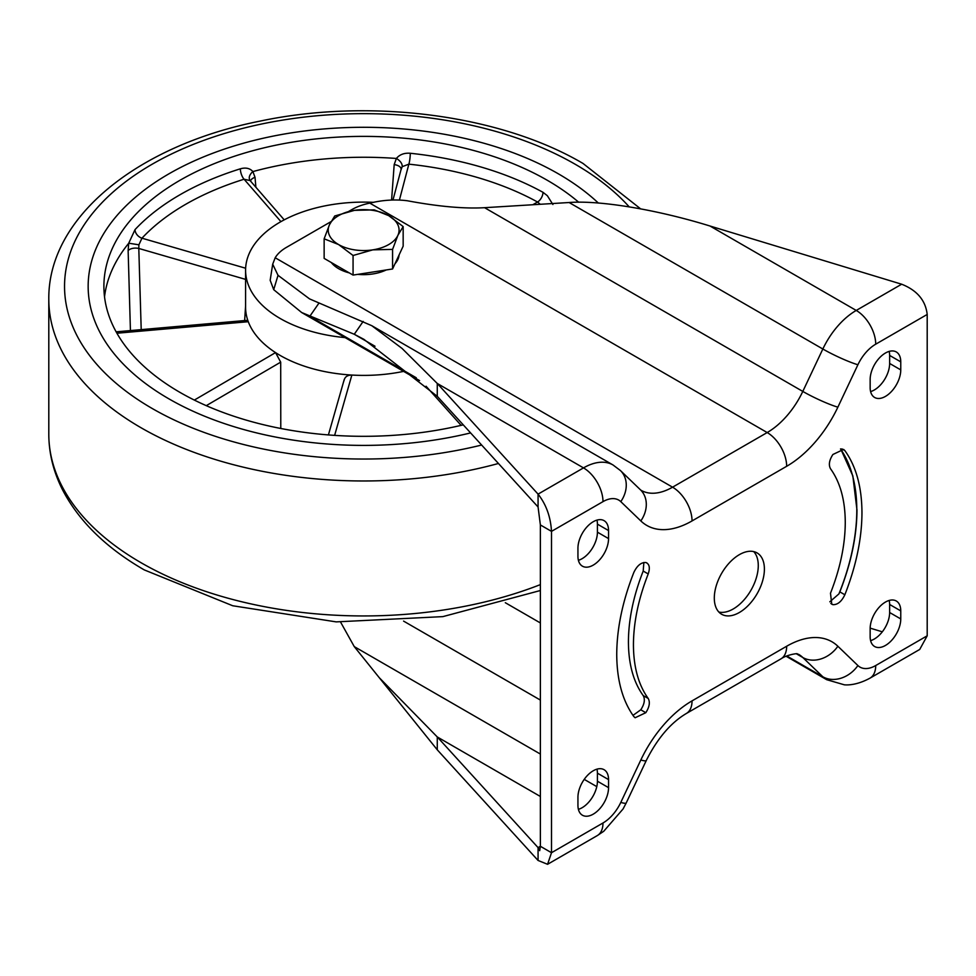 <?xml version="1.0" encoding="UTF-8"?>
<svg xmlns="http://www.w3.org/2000/svg" width="976" height="976" viewBox="0 0 976 976"><rect width="100%" height="100%" fill="white"/><g stroke="black" fill="none" stroke-linecap="round" stroke-linejoin="round"><path stroke-width="1.46" d="M861.967 512.79C861.845 487.061 856.147 466.333 844.85 450.583L843.581 449.424L832.906 454.487C829.246 460.16 828.441 464.893 830.491 468.712C840.238 482.303 845.167 500.212 845.265 522.441C845.167 544.779 840.238 568.374 830.491 593.225L831.759 604.217L832.906 604.656C837.615 604.852 841.605 601.545 844.85 594.762C856.147 565.982 861.845 538.667 861.967 512.79M840.726 448.911L852.841 475.898L856.965 509.899C856.867 535.665 851.17 562.993 839.848 591.871L838.896 593.933L829.82 601.802M616.734 654.371C616.856 680.101 622.554 700.841 633.851 716.591L635.132 717.75L645.807 712.687C649.455 707.014 650.26 702.269 648.21 698.462C638.463 684.871 633.534 666.962 633.436 644.733C633.534 622.395 638.463 598.8 648.21 573.949C650.248 567.776 649.443 563.957 645.807 562.505C641.086 562.322 637.096 565.629 633.851 572.412C622.554 601.192 616.856 628.507 616.734 654.371M643.867 562.469L643.196 571.058C633.448 595.909 628.52 619.516 628.422 641.854C628.52 664.07 633.448 681.98 643.196 695.571C645.282 699.365 644.477 704.099 640.781 709.796L632.985 715.371M739.357 554.661A35.417 20.447 -60 0 1 757.059 552.904A35.417 20.447 -60 0 1 762.488 581.293A35.417 20.447 -60 0 1 739.357 612.501A35.417 20.447 -60 0 1 721.642 614.258A35.417 20.447 -60 0 1 716.213 585.881A35.417 20.447 -60 0 1 739.357 554.661M753.728 551.599A35.417 20.447 -60 0 1 755.448 580.561A35.417 20.447 -60 0 1 733.232 608.975A35.417 20.447 -60 0 1 718.848 612.037M593.249 521.721A21.643 12.493 120 0 0 577.938 548.231L577.938 556.271A21.643 12.493 120 0 0 582.428 566.178A21.643 12.493 120 0 0 599.105 560.383A21.643 12.493 120 0 0 608.548 538.593L608.548 530.566A21.643 12.493 120 0 0 604.071 520.647A21.643 12.493 120 0 0 593.249 521.721M577.938 797.282A21.643 12.493 -60 0 1 593.249 770.772A21.643 12.493 -60 0 1 604.071 769.698A21.643 12.493 -60 0 1 608.548 779.604L608.548 787.644A21.643 12.493 -60 0 1 599.105 809.421A21.643 12.493 -60 0 1 582.428 815.228A21.643 12.493 -60 0 1 577.938 805.31L577.938 797.282M885.452 602.07A21.643 12.493 120 0 0 870.153 628.581L870.153 636.608A21.643 12.493 120 0 0 874.63 646.515A21.643 12.493 120 0 0 891.308 640.72A21.643 12.493 120 0 0 900.763 618.93L900.763 610.903A21.643 12.493 120 0 0 896.273 600.996A21.643 12.493 120 0 0 885.452 602.07M870.153 379.53A21.643 12.493 -60 0 1 885.452 353.019A21.643 12.493 -60 0 1 896.273 351.946A21.643 12.493 -60 0 1 900.763 361.852L900.763 369.892A21.643 12.493 -60 0 1 891.308 391.669A21.643 12.493 -60 0 1 874.63 397.476A21.643 12.493 -60 0 1 870.153 387.57L870.153 379.53M596.958 769.149A21.643 12.493 -60 0 1 597.422 773.175L597.422 781.215A21.643 12.493 -60 0 1 578.402 809.336M870.604 640.634A21.643 12.493 120 0 0 889.636 612.513L889.636 604.473A21.643 12.493 120 0 0 889.173 600.447M540.375 796.477L437.272 736.953L538.069 847.607L538.069 860.466L547.573 864.297L551.501 852.719L602.985 822.988A31.488 18.178 120 0 0 620.797 802.418L640.829 759.999A90.524 52.265 -60 0 1 692.045 700.878L786.656 646.246A90.524 52.265 -60 0 1 837.872 646.246L857.904 665.534A31.488 18.178 120 0 0 875.716 665.534L927.2 635.803L927.2 314.455L875.716 344.186A31.488 18.178 120 0 0 857.904 364.743L837.872 407.163A90.524 52.265 -60 0 1 786.656 466.296L692.045 520.928A90.524 52.265 -60 0 1 640.829 520.928L620.797 501.64A31.488 18.178 120 0 0 602.985 501.64L551.501 531.371L551.501 852.719L540.375 846.29L538.069 847.607L539.704 850.669L540.375 846.29L540.375 524.942L538.069 506.983L437.272 396.329L437.272 383.47L402.063 348.444L371.783 325.691L309.538 298.888L278.026 275.317L272.694 264.191L275.183 257.762A47.226 27.267 180 0 1 286.432 247.379L331.035 221.625M889.173 351.409A21.643 12.493 -60 0 1 889.636 355.435L889.636 363.462A21.643 12.493 -60 0 1 870.604 391.596M578.402 560.297A21.643 12.493 120 0 0 597.422 532.164L597.422 524.136A21.643 12.493 120 0 0 596.958 520.11M646.929 562.945L645.807 562.505M379.53 677.954L437.272 736.953L437.272 749.812L354.264 646.612L340.587 622.09M870.153 628.129L882.304 631.814M927.2 635.803L919.721 649.443L870.006 678.137C857.148 685.152 847.741 685.128 844.374 684.823L826.721 679.699A59.036 34.087 -60 0 1 822.841 676.783L802.797 657.495A62.976 36.356 120 0 0 798.661 654.371L797.026 653.896C798.893 653.127 787.364 654.384 780.959 658.861A27.548 15.909 60 0 0 786.656 646.246M927.2 314.455C925.577 300.401 917.062 290.311 901.665 284.211L710.003 226.017C657.177 209.681 599.935 200.129 569.118 202.52L484.584 207.693C464.125 208.876 438.334 206.546 407.199 200.739C395.17 199.226 382.702 200.019 369.806 203.13A47.226 27.267 180 0 0 351.824 209.62L348.53 211.524M437.272 396.329L363.902 339.331L354.264 334.268L301.669 312.527L273.707 289.665L270.169 280.283L272.694 264.191M416.264 377.773L309.807 316.309L318.713 303.451M375.016 346.248L354.264 334.268L363.17 321.409M538.069 506.983L538.069 494.124L437.272 383.47L583.502 467.894A59.036 34.087 -60 0 1 613.026 464.979L371.783 325.691M540.375 524.942L551.501 531.371C550.647 516.865 546.17 504.446 538.069 494.124L583.502 467.894A27.548 15.909 -120 0 1 602.985 501.64M538.069 860.466L437.272 749.812M168.848 398.818A275.5 159.051 180 0 1 88.157 286.346A275.5 159.051 180 0 1 258.225 139.397A275.5 159.051 180 0 1 558.455 173.874A275.5 159.051 180 0 1 598.337 203.032A275.5 159.051 180 0 0 558.455 173.874A275.5 159.051 180 0 0 258.225 139.397A275.5 159.051 180 0 0 88.157 286.346L88.157 286.346A275.5 159.051 180 0 0 168.848 398.818A275.5 159.051 180 0 0 470.615 432.917A275.5 159.051 180 0 1 168.848 398.818M345.089 337.598A118.072 68.161 180 0 1 280.161 318.481A118.072 68.161 180 0 1 245.586 270.279A118.072 68.161 180 0 1 373.784 202.361M403.6 371.38A118.072 68.161 180 0 1 351.86 375.052A118.072 68.161 180 0 1 280.161 355.435A118.072 68.161 180 0 1 275.549 352.604A118.072 68.161 180 0 1 248.282 321.714A118.072 68.161 180 0 1 245.586 307.233L245.586 270.279M391.596 199.995L394.182 164.615L396.378 158.454C399.66 154.525 404.284 152.793 410.274 153.269A259.75 149.962 180 0 1 542.985 192.309L547.329 195.688L552.892 204.496M396.378 158.454A259.75 149.962 0 0 0 252.906 171.581L255.029 177.339L255.895 187.246M130.43 330.571L128.137 250.6L128.698 243.292L135.03 229.616A259.75 149.962 180 0 1 240.352 168.811C245.72 167.299 249.905 168.226 252.906 171.581M128.698 243.292A259.75 149.962 0 0 0 104.53 296.789M463.258 424.853A259.75 149.962 180 0 1 179.974 392.389A259.75 149.962 180 0 1 103.895 286.346A259.75 149.962 180 0 1 264.252 147.791A259.75 149.962 180 0 1 547.329 180.304A259.75 149.962 180 0 1 578.695 202.227M280.783 428.476L280.698 362.145L206.278 405.65M344.003 380.762C344.662 377.004 347.285 375.101 351.86 375.052L334.634 435.369M194.346 400.075L275.549 352.604L280.698 362.145M116.132 331.828L247.318 320.323L248.282 321.714L116.925 333.231M135.03 229.616A7.869 5.661 -137 0 0 141.959 238.193L138.897 244.805L138.799 248.453L141.203 329.632M410.274 153.269A7.869 1.159 -84 0 1 408.859 164.163L402.185 166.689L401.026 169.812M392.999 199.909L401.112 169.348M252.711 171.678C249.27 174.96 248.404 177.937 250.112 180.597L284.211 219.844M250.112 180.597L244.085 179.23A251.881 145.424 0 0 0 141.959 238.193L245.635 268.229M540.253 204.289L537.556 202.02A251.881 145.424 0 0 0 408.859 164.163L399.465 199.885M128.137 250.6A7.869 4.075 178.3 0 1 138.799 248.453L245.586 279.38M128.795 243.219L138.897 244.805M240.352 168.811A7.869 3.05 -107.3 0 0 244.085 179.23L280.929 221.637M255.029 177.339A7.869 4.368 -4.9 0 0 250.527 181.072M394.182 164.615A7.869 4.233 -175.9 0 1 401.112 169.104M396.598 158.515C400.563 161.125 402.429 163.858 402.185 166.689M542.985 192.309A7.869 4.441 -61.1 0 1 537.556 202.02L532.786 204.74M399.05 255.029A35.417 20.447 180 0 1 395.024 263.703M386.252 269.949A35.417 20.447 180 0 1 357.716 274.366M349.274 272.89A35.417 20.447 180 0 1 338.611 268.668A35.417 20.447 180 0 1 331.291 262.507M403.161 226.578L403.161 246.172L392.572 268.973L353.068 275.086L324.142 258.396L324.142 238.803L338.611 244.561A35.417 20.447 180 0 1 329.437 224.809A35.417 20.447 180 0 1 354.483 210.352A35.417 20.447 180 0 1 388.704 215.647A35.417 20.447 180 0 1 397.866 235.399A35.417 20.447 180 0 1 372.82 249.856L392.572 249.392L397.866 235.399L403.161 226.578L388.704 215.647L374.235 209.877L354.483 210.352L334.731 215.989L329.437 224.809L324.142 238.803M338.611 244.561A35.417 20.447 0 0 0 372.82 249.856L353.068 255.492L338.611 244.561M353.068 275.086L353.068 255.492M392.572 268.973L392.572 249.392M844.85 450.583L841.946 448.899M648.21 573.949L643.196 571.058M832.906 604.656L830.808 603.449M839.848 591.871L844.85 594.762M643.196 695.571L648.21 698.462M640.781 709.796L645.807 712.687M273.707 289.665L278.026 275.317M875.716 665.534A27.548 15.909 60 0 1 870.006 678.137M857.904 665.534A27.548 22.265 133.9 0 1 822.841 676.783L786.79 655.97M837.872 646.246A27.548 22.265 133.9 0 1 802.797 657.495L796.489 653.847M692.045 700.878A27.548 15.909 60 0 1 686.335 713.493L780.959 658.861M640.829 759.999A27.548 3.184 25.3 0 0 646.271 760.524C657.385 738.442 670.744 722.765 686.335 713.493M620.797 802.418A27.548 3.184 25.3 0 0 626.226 802.943L646.271 760.524M602.985 822.988A27.548 15.909 60 0 1 597.275 835.602L603.705 831.308L623.066 808.97L626.226 802.943M620.797 501.64A27.548 22.265 -46.1 0 0 620.419 470.542L613.026 464.979M640.829 520.928A27.548 22.265 -46.1 0 0 640.451 489.818L641.073 490.294A62.976 36.356 120 0 0 672.562 487.183L767.185 432.551A62.976 36.356 120 0 0 802.797 391.425L822.841 349.005A59.036 34.087 -60 0 1 856.233 310.441L901.665 284.211M692.045 520.928A27.548 15.909 -120 0 0 672.562 487.183L275.183 257.762M786.656 466.296A27.548 15.909 -120 0 0 767.185 432.551L369.806 203.13M837.872 407.163A27.548 3.184 -154.7 0 1 802.797 391.425L484.584 207.693M857.904 364.743A27.548 3.184 -154.7 0 1 822.841 349.005L569.118 202.52M875.716 344.186A27.548 15.909 -120 0 0 856.233 310.441L710.003 226.017M540.375 622.956L505.312 602.717M540.375 700.073L403.576 621.102M596.787 786.632L584.221 779.373M540.375 754.058L354.264 646.612M889.636 355.435L900.763 361.852M889.636 363.462L900.763 369.892M889.636 612.513L900.763 618.93M889.636 604.473L900.763 610.903M597.422 781.215L608.548 787.644M597.422 773.175L608.548 779.604M597.422 524.136L608.548 530.566M597.422 532.164L608.548 538.593M840.507 448.948A173.167 99.979 -60 0 1 838.896 593.933M498.443 463.478A314.858 181.78 180 0 1 141.02 427.732A314.858 181.78 180 0 1 48.8 299.193L48.8 434.161A314.858 181.78 0 0 0 141.02 562.701A314.858 181.78 0 0 0 540.375 584.612M629.191 206.851A299.107 172.691 0 0 0 575.157 164.236A299.107 172.691 0 0 0 152.146 164.236A299.107 172.691 0 0 0 152.146 408.456A299.107 172.691 0 0 0 481.644 445.032M461.111 425.353L426.061 386.24M547.573 864.297L597.275 835.602M620.419 470.542L640.451 489.818M826.721 679.699L786.107 656.25M419.57 380.591L301.669 312.527M540.375 590.517L442.848 616.625L336.195 621.883L232.715 605.754L144.277 569.911C106.433 548.061 79.324 521.599 62.915 490.525C53.57 472.36 48.861 453.572 48.8 434.161M640.598 208.84L583.026 163.456C500.041 114.619 369.977 97.844 260.202 121.085C138.677 145.095 47.946 216.684 48.8 299.193M245.586 305.964L244.647 320.555M328.412 434.918L344.199 379.64"/></g></svg>
